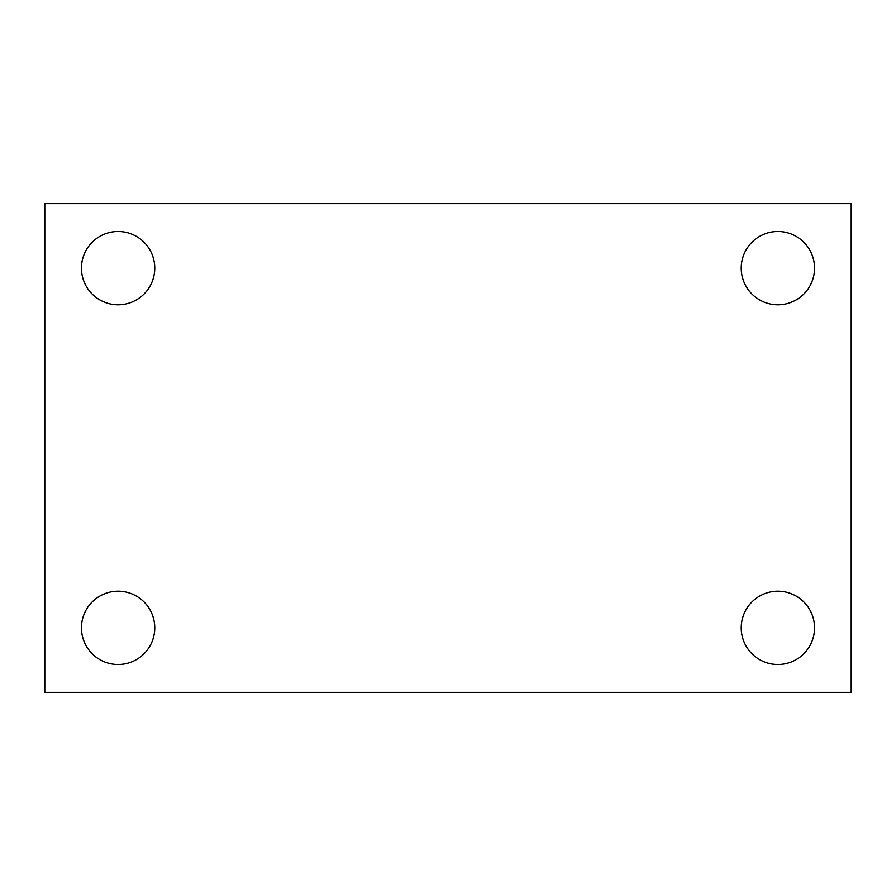 <?xml version="1.0" encoding="UTF-8"?>
<svg xmlns="http://www.w3.org/2000/svg" width="896" height="896" viewBox="0 0 896 896"><rect width="100%" height="100%" fill="white"/><g stroke="black" fill="none" stroke-linecap="round" stroke-linejoin="round"><path stroke-width="1.34" d="M44.8 692.362L44.8 203.638L851.2 203.638L851.2 692.362L44.8 692.362M118.104 664.507A36.658 36.658 0 0 0 154.762 627.85A36.658 36.658 0 0 0 118.104 591.192A36.658 36.658 0 0 0 81.458 627.85A36.658 36.658 0 0 0 118.104 664.507M777.896 664.507A36.658 36.658 0 0 0 814.542 627.85A36.658 36.658 0 0 0 777.896 591.192A36.658 36.658 0 0 0 741.238 627.85A36.658 36.658 0 0 0 777.896 664.507M777.896 304.808A36.658 36.658 0 0 0 814.542 268.15A36.658 36.658 0 0 0 777.896 231.493A36.658 36.658 0 0 0 741.238 268.15A36.658 36.658 0 0 0 777.896 304.808M118.104 304.808A36.658 36.658 0 0 0 154.762 268.15A36.658 36.658 0 0 0 118.104 231.493A36.658 36.658 0 0 0 81.458 268.15A36.658 36.658 0 0 0 118.104 304.808"/></g></svg>
